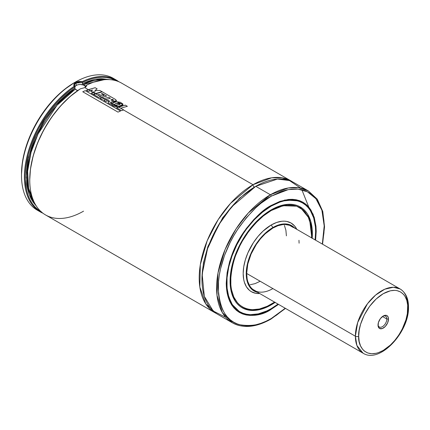 <?xml version="1.0" encoding="UTF-8"?>
<svg xmlns="http://www.w3.org/2000/svg" width="430" height="430" viewBox="0 0 430 430"><rect width="100%" height="100%" fill="white"/><g stroke="black" fill="none" stroke-linecap="round" stroke-linejoin="round"><path stroke-width="0.64" d="M253.012 184.717L271.663 177.805L282.188 177.8L292.416 181.788A76.094 43.935 -60 0 0 291.062 180.949A76.094 43.935 -60 0 0 253.012 184.717A1.951 1.129 -120 0 0 254.393 187.109A1.951 1.129 60 0 1 253.012 184.717L123.555 109.978L253.012 184.717L230.55 203.358L218.112 219.714L207.142 240.854L200.326 264.638L199.832 287.03L205.83 303.967L216.371 313.508A76.094 43.935 -60 0 1 214.962 312.755A76.094 43.935 -60 0 1 203.299 251.776A76.094 43.935 -60 0 1 253.012 184.717M255.076 186.717L239.607 198.101L222.719 217.698L207.905 246.492L203.433 262.827L201.971 278.704L203.433 262.827L207.905 246.492L222.719 217.698L239.607 198.101L255.076 186.717M41.086 211.689A75.513 43.597 -60 0 1 28.536 153.72A75.513 43.597 -60 0 1 74.793 86.881L75.18 89.225L77.959 90.649L75.922 89.832L75.035 89.01L74.546 84.844M74.535 87.199L76.137 85.468L78.034 84.737L80.276 84.479L83.528 85.049L85.763 86.683A5.853 3.381 0 0 0 76.137 85.468L76.137 83.076L76.137 85.468A5.853 3.381 0 0 0 74.745 86.752M272.878 288.594L260.188 281.263L272.878 288.594A37.071 21.403 -60 0 1 254.345 290.427A37.071 21.403 -60 0 1 248.664 260.72A37.071 21.403 -60 0 1 272.878 228.05L265.272 233.748L260.521 238.763L256.248 244.525L251.082 254.087L247.793 264.02L246.664 273.458L247.169 279.07L247.793 281.591L249.76 285.939L251.082 287.724L252.614 289.223L256.248 291.325M257.758 292.4A37.695 21.763 -60 0 1 247.427 263.875A37.695 21.763 -60 0 1 272.878 227.545L271.223 224.981L276.694 222.444L281.956 221.251L284.445 221.176L286.805 221.445L291.056 223.019L294.545 225.911L296.808 229.33A39.662 22.898 120 0 0 271.223 224.981L272.878 227.545A37.695 21.763 -60 0 1 294.835 228.19M274.775 302.225L271.061 304.564A0.779 0.451 -120 0 0 271.223 304.204L274.576 302.107L267.25 306.273L259.451 308.987L252.104 309.713L248.69 309.32L245.492 308.428L242.541 307.047L239.87 305.182L237.5 302.86L233.748 296.926L231.442 289.471L230.856 285.262L230.856 276.082L231.442 271.196L233.748 261.08L235.452 255.941L239.87 245.756L242.541 240.805L248.69 231.431L252.104 227.099L255.7 223.057L263.31 215.994L271.223 210.528L283.101 205.723L296.63 206.185L302.973 209.883L308.073 216.516L311.153 226.062L311.648 237.898L311.788 233.947L311.008 225.261L308.702 217.806L304.951 211.872L302.58 209.55L299.909 207.685L296.958 206.303L293.76 205.411L286.745 205.131L279.14 206.857L271.223 210.528A0.779 0.451 -120 0 0 271.05 209.958A0.779 0.451 60 0 1 271.223 210.528C264.176 213.973 256.06 221.778 246.884 233.947C237.043 247.766 231.636 263.375 230.663 280.785C231.216 315.136 259.36 312.938 271.223 304.204A0.779 0.451 60 0 1 271.061 304.564A0.779 0.451 60 0 1 270.674 304.526A58.147 33.572 -60 0 1 241.601 307.402A58.147 33.572 -60 0 1 240.859 306.95L241.085 307.106M299.232 206.395L298.984 206.276A58.147 33.572 -60 0 1 299.748 206.69L309.53 218.779L311.847 238.01M275.109 302.419A58.184 33.594 -60 0 1 271.223 304.875L270.873 304.671L271.223 304.875A58.184 33.594 -60 0 1 242.133 307.756A58.184 33.594 -60 0 1 233.216 261.134A58.184 33.594 -60 0 1 271.223 209.861L263.198 215.408L255.479 222.563L248.368 231.06L242.133 240.569L237.016 250.722L233.216 261.134L230.872 271.394L230.082 281.118L230.872 289.933L231.856 293.889L234.941 300.71L237.016 303.51L239.419 305.864L242.133 307.756L245.121 309.159L251.829 310.46L259.279 309.724L267.191 306.972L275.259 302.317M270.873 205.895L271.223 206.099A62.791 36.249 -60 0 1 302.618 202.987A62.791 36.249 -60 0 1 315.099 239.892L315.625 231.732L315.41 226.83L313.712 217.956L310.379 210.593L308.138 207.572L305.547 205.029L302.618 202.987L299.393 201.476L295.888 200.498L292.153 200.068L284.112 200.864L279.887 202.084L271.223 206.099L270.873 205.895M301.21 202.245A62.791 36.249 120 0 0 300.683 201.901M278.027 304.101A62.791 36.249 -60 0 1 271.223 308.632A62.791 36.249 -60 0 1 239.832 311.745A62.791 36.249 -60 0 1 230.206 261.429A62.791 36.249 -60 0 1 271.223 206.099L262.563 212.087L254.232 219.811L246.557 228.98L243.057 233.995L236.903 244.659L232.071 255.807L228.738 267.014L227.04 277.85L227.04 287.901L228.738 296.781L232.071 304.139L234.307 307.16L236.903 309.708L239.832 311.745L243.057 313.26L246.557 314.233L250.298 314.663L258.339 313.868L266.874 310.901L271.223 308.632L278.027 304.101M299.877 201.364L302.086 202.637A62.828 36.276 -60 0 1 303.44 203.492L302.086 202.637C293.566 197.956 283.225 199.004 271.061 205.787A0.779 0.451 -120 0 0 271.223 205.432L280 201.364L288.439 199.445L292.427 199.321L296.211 199.756L299.758 200.745L303.026 202.277L305.993 204.347L308.622 206.921L310.89 209.98L314.265 217.44L315.986 226.433L316.2 231.399L315.604 240.182L315.948 226.013L313.11 214.258L307.66 205.879L300.543 201.052L284.956 199.982L271.223 205.432A0.779 0.451 60 0 1 271.061 205.787L258.15 215.451L246.331 228.733L236.629 244.471L229.889 261.311L226.696 277.78L227.314 292.438L231.646 303.983L239.257 311.46L240.676 312.207A62.828 36.276 -60 0 1 239.257 311.46L237.054 310.186M271.05 308.735A0.779 0.451 60 0 1 271.223 309.304L278.533 304.392L271.223 309.304A0.779 0.451 -120 0 0 271.05 308.735M285.482 308.407L270.981 319.082A1.172 0.677 -120 0 0 271.223 318.544L276.42 315.249L285.246 308.267L271.223 318.544L266.03 321.248L260.886 323.333L255.845 324.79L250.948 325.591L246.25 325.736L241.789 325.225L237.613 324.059L233.764 322.253L230.27 319.823L227.174 316.786L224.498 313.18L222.278 309.036L220.525 304.397L219.262 299.302L218.499 293.803L218.499 281.811L219.262 275.431L220.525 268.879L224.498 255.506L230.27 242.203L233.764 235.737L237.613 229.48L246.25 217.833L255.845 207.701L260.886 203.331L271.223 196.188L288.272 189.603L297.909 189.109L307.498 191.834L315.942 198.741L321.903 210.275L324.198 225.911L322.317 244.057L323.951 232.92L324.204 226.777L323.951 220.929L323.188 215.43L321.925 210.334L320.173 205.696L317.947 201.552L315.276 197.945L312.18 194.914L308.686 192.479L304.832 190.673L300.661 189.506L296.2 188.996L291.497 189.141L286.606 189.947L281.559 191.398L271.223 196.188A1.172 0.677 -120 0 0 270.395 194.758A1.172 0.677 60 0 1 271.223 196.188C262.015 200.692 251.421 210.888 239.435 226.777C228.061 242.735 218.037 267.309 218.246 287.955C219.515 309.224 226.578 321.463 239.435 324.661C251.421 326.714 262.015 324.677 271.223 318.544A1.172 0.677 60 0 1 270.981 319.082A1.172 0.677 60 0 1 270.395 319.022A76.094 43.935 -60 0 1 232.35 322.79A76.094 43.935 -60 0 1 220.687 261.811A76.094 43.935 -60 0 1 270.395 194.758A76.094 43.935 -60 0 1 308.444 190.99L298.468 187.674L288.331 187.953L270.395 194.758L255.769 186.314L270.395 194.758L248.303 212.99L236.038 228.91L225.089 249.524L218.021 272.889L216.983 295.238L222.331 312.567L232.35 322.79L217.725 314.346A76.094 43.935 120 0 1 206.061 253.367A76.094 43.935 120 0 1 255.769 186.314L231.625 206.862L218.445 225.245L207.534 248.755L202.154 274.179L204.314 296.318L213.178 311.003L225.745 317.34M322.554 244.197L324.548 226.798L322.769 211.458L317.297 199.224L308.444 190.99L293.819 182.546A76.094 43.935 120 0 0 255.769 186.314L277.447 179.063L289.514 180.568L300.425 187.996M246.454 315.018L247.895 314.454M291.062 180.949L121.604 83.119A76.094 43.935 120 0 0 86.736 85.161L86.204 86.468L84.828 87.618L88.365 89.66L84.828 87.618L80.378 88.833A76.094 43.935 120 0 0 33.261 155.988A76.094 43.935 120 0 0 45.51 214.919L214.962 312.755M90.278 90.768L91.106 91.246L90.278 90.768M92.471 92.031L93.24 92.477L92.471 92.031M95.25 93.638L95.578 93.826L95.25 93.638M100.588 96.718L101.942 97.502L100.588 96.718M103.963 98.663L105.699 99.669L103.963 98.663M107.726 100.84L108.811 101.464L107.726 100.84M111.182 102.834L111.891 103.243L111.182 102.834M114.332 104.651L115.079 105.081L114.332 104.651M117.868 106.694L111.467 104.227L111.934 103.205L116.498 101.759L123.001 104.49L117.965 106.688L111.934 103.205L111.483 104.028L111.692 104.893L113.101 105.898L114.885 106.511L117.965 106.753M83.56 211.151A76.094 43.935 -60 0 1 29.751 180.084A76.094 43.935 -60 0 1 80.378 88.833L84.828 87.618L86.736 85.161L86.129 85.586M29.751 179.665L30.471 169.087L33.126 156.085L37.636 142.814L43.828 129.763L51.476 117.422L60.302 106.237L69.977 96.632L80.136 88.962A75.513 43.597 120 0 0 29.751 179.606A75.513 43.597 120 0 0 29.751 179.842M81.426 81.469L82.291 81.614A76.094 43.935 -60 0 1 116.251 80.028A76.094 43.935 -60 0 1 118.836 81.738A76.094 43.935 120 0 0 82.291 81.614L82.442 82.463A75.513 43.597 -60 0 1 116.6 80.904L110.816 78.394L106.592 77.502L102.103 77.239L97.406 77.61L92.531 78.609L87.526 80.233L82.442 82.463L82.291 81.614L75.723 82.361L78.781 81.426L81.426 81.469M38.738 210.947A76.094 43.935 -60 0 1 21.5 175.322A76.094 43.935 -60 0 1 75.309 82.125L75.723 82.361L75.309 82.125A76.094 43.935 -60 0 1 114.778 79.238A76.094 43.935 120 0 0 113.353 78.351A76.094 43.935 120 0 0 75.309 82.125L74.202 82.759L75.309 82.125A76.094 43.935 120 0 0 25.596 149.178A76.094 43.935 120 0 0 37.259 210.157L40.157 211.829A76.094 43.935 -60 0 1 27.746 153.483A76.094 43.935 -60 0 1 74.116 86.333L73.998 84.194L75.723 82.361C73.955 83.484 73.422 84.807 74.116 86.333A76.094 43.935 120 0 0 27.122 155.907A76.094 43.935 120 0 0 42.93 213.21A76.094 43.935 -60 0 1 40.157 211.829M74.202 82.759L63.925 89.865L54.035 99.034L44.924 109.924L36.937 122.098L30.385 135.106L25.51 148.441L22.511 161.589L21.5 174.048A74.535 43.032 120 0 1 74.202 82.759L75.309 82.125M41.549 211.942L38.039 209.663L34.9 206.803L32.164 203.385L29.858 199.439L27.998 195L26.606 190.119L25.257 179.186L25.322 173.236L25.875 167.039L28.423 154.128L30.396 147.533L35.652 134.364L38.888 127.914L46.418 115.573L55.131 104.356L59.834 99.298L69.708 90.52L74.793 86.881L74.116 86.333L74.825 86.892C74.046 85.403 74.487 84.13 76.137 83.076L79.082 82.227M74.825 88.134L69.848 91.703L60.184 100.308L55.583 105.264L47.053 116.251L43.21 122.184L36.523 134.655L31.379 147.544L27.971 160.385L26.961 166.641L26.423 172.704L26.784 184.051L27.681 189.227L29.052 194.011L30.874 198.348L33.131 202.213L36.405 206.169L29.197 194.419L26.337 177.525L28.568 157.573L35.244 137.493L44.731 119.75L55.26 105.63L74.825 88.134M109.473 79.604L101.657 78.663L97.056 79.018L92.283 79.996L87.392 81.576L82.415 83.753L82.442 82.463L82.415 83.753L95.256 79.319L109.473 79.604M83.011 84.554L85.027 85.591L86.021 86.871L85.027 85.591L83.162 84.619L104.038 79.738A73.17 42.242 120 0 0 83.162 84.619M75.18 89.225L57.007 105.302L38.039 133.993L31.041 152.36L27.611 171.274L28.606 188.319L33.798 201.396A73.17 42.242 120 0 1 75.18 89.225M85.011 87.462L86.15 85.484L86.736 85.161M308.767 207.088L301.86 189.764M271.223 205.432L262.45 211.495L254.012 219.322L246.234 228.609L239.419 239.005L233.829 250.104L229.668 261.483L227.11 272.701L226.244 283.332L227.11 292.97L229.668 301.231L231.555 304.752L233.829 307.81L236.457 310.39L239.419 312.454L242.692 313.986L246.234 314.975L250.024 315.41L254.012 315.287L262.45 313.373L271.223 309.304C258.07 318.985 226.863 321.42 226.244 283.332C227.325 264.031 233.323 246.718 244.24 231.399C254.409 217.908 263.407 209.249 271.223 205.432M312.169 238.387L312.169 229.072L310.594 220.843L307.509 214.022L305.434 211.221L303.026 208.867L300.317 206.975L297.323 205.572L294.082 204.669L286.971 204.384L279.253 206.137L271.223 209.861A58.184 33.594 -60 0 1 300.317 206.975A58.184 33.594 -60 0 1 312.185 238.204M271.223 224.981L263.085 231.077L258.005 236.441L253.431 242.606L247.906 252.84L245.315 259.935L243.719 266.928L243.181 273.561L243.719 279.565L244.385 282.263L246.492 286.912L249.545 290.427L251.394 291.712L255.646 293.287L259.736 293.539A39.662 22.898 120 0 1 243.799 266.417A39.662 22.898 120 0 1 271.223 224.981M258.07 292.464L254.033 290.97L250.717 288.218L248.255 284.321L246.734 279.419L246.352 276.657L246.734 267.412L248.255 260.763L250.717 254.017L254.033 247.438L258.07 241.278L265.143 233.334L270.266 229.201L275.49 226.18L280.618 224.401L285.445 223.923L287.692 224.18L291.728 225.675L295.044 228.427M299.092 243.186L298.968 240.295M293.142 227.422L289.508 225.32L285.235 224.492L282.913 224.567L277.995 225.68L272.878 228.05A37.071 21.403 -60 0 1 291.416 226.218L400.137 288.987A37.071 21.403 -60 0 1 407.812 305.956A2.344 1.349 180 0 1 408.5 306.912A2.344 1.349 180 0 1 407.812 307.869C408.801 315.593 401.432 339.523 383.254 350.407C365.081 360.512 357.712 345.091 358.695 336.228A2.344 1.349 180 0 1 355.384 336.228L356.884 345.451L363.065 353.197A37.071 21.403 -60 0 1 355.384 336.228L246.664 273.458L355.384 336.228A37.071 21.403 -60 0 1 371.568 298.92A37.071 21.403 -60 0 1 400.137 288.987L393.385 287.251L384.769 289.213L375.594 295.093L367.457 303.768L357.695 322.462L355.384 336.228A2.344 1.349 0 0 0 358.695 336.228C357.712 328.498 365.081 304.569 383.254 293.69C401.432 283.58 408.801 299.006 407.812 307.869A2.344 1.349 0 0 0 408.5 306.912C408.473 298.49 405.683 292.513 400.137 288.987M260.188 281.263L255.071 283.633L250.158 284.751L255.071 283.633L260.188 281.263M284.407 225.427L285.896 230.244L286.401 235.86L285.896 230.244L284.407 225.427M82.415 83.753L82.474 84.022M76.137 83.076L82.415 82.512M91.273 93.149L93.288 94.315L95.32 93.611L93.31 92.45L91.273 93.149L95.277 91.826L92.568 92.025L91.058 91.284L92.568 92.025L91.058 91.284L92.525 90.058L90.348 90.741L88.435 89.639L86.403 90.343L88.311 91.445L90.348 90.741L88.311 91.445L86.403 90.343L95.138 87.704L97.142 88.865L94.831 90.66L99.943 90.477L102.023 91.681L93.288 94.315L91.273 93.149M95.277 91.826L93.31 92.45L95.32 93.611L102.023 91.681L99.943 90.477L94.831 90.66L97.142 88.865L95.138 87.704L88.435 89.639L90.348 90.741L92.525 90.058L91.149 91.203L92.568 92.025L95.277 91.826M108.054 102.84L110.467 104.237L111.209 102.786L108.838 101.415L108.054 102.84L109.215 100.744L108.838 101.415L111.209 102.786L110.467 104.237L108.054 102.84M103.743 100.351L105.764 101.518L107.796 100.813L105.769 99.647L103.743 100.351L110.408 98.244L105.769 99.647L107.796 100.813L105.764 101.518L103.743 100.351M99.98 98.18L102.001 99.346L104.033 98.642L102.012 97.476L99.98 98.18L106.651 96.078L102.012 97.476L104.033 98.642L102.001 99.346L99.98 98.18M93.616 94.503L98.626 97.4L100.658 96.696L95.648 93.799L93.616 94.503L98.626 97.4L100.738 96.669L95.648 93.799L102.351 91.869L115.251 99.314L116.562 100.711L111.784 101.679L111.209 102.786L111.784 101.679L115.014 101.684L116.551 100.77L115.627 99.545L102.351 91.869L93.616 94.503M97.739 94.939L100.738 96.669L97.739 94.939L99.26 94.45L97.739 94.939M99.26 94.45L102.055 96.062L104.124 95.444L102.055 96.062L99.26 94.45M101.319 93.826L104.124 95.444L101.319 93.826L102.286 93.557L101.319 93.826M102.286 93.557L106.651 96.078L102.286 93.557M108.666 97.239L104.033 98.642L108.666 97.239L110.408 98.244L108.666 97.239M108.785 100.491L107.796 100.813L108.785 100.491L109.215 100.744L108.785 100.491M110.8 99.884L112.466 99.368L113.601 100.19L110.8 99.884L112.466 99.368L113.531 100.04L113.359 100.383L112.09 100.469L110.8 99.884M114.289 104.565L115.632 103.49L119.282 103.281L120.137 104.124L119.61 104.538L117.127 105.21L115.299 105.146L117.965 106.688L121.55 105.802L122.765 105.001L122.872 103.974L120.346 102.286L116.498 101.759L114.407 102.044L111.934 103.205L114.289 104.565L115.632 103.49L120.19 103.947L118.841 104.829L115.299 105.146L114.267 104.442M116.578 107.763L121.593 110.655L123.625 109.951L118.61 107.059L116.578 107.763L125.318 105.13L127.366 106.312L120.706 108.199L123.7 109.93L121.593 110.655L116.578 107.763M121.969 106.016L118.61 107.059L123.625 109.951L120.706 108.199L127.366 106.312L125.318 105.13L121.969 106.016M82.743 91.767L85.28 90.66L120.54 111.015L117.992 112.117L120.54 111.015L85.28 90.66L82.743 91.767L117.992 112.117L82.743 91.767M382.824 316.265A6.246 3.607 -60 0 1 385.549 316.163A6.246 3.607 -60 0 1 386.844 319.022L382.485 316.502L386.844 319.022A6.246 3.607 120 0 0 382.824 316.265M388.5 319.022L386.844 319.022L388.5 319.022L388.102 316.931L386.962 315.625L385.264 315.298L383.254 315.991A7.412 4.279 -60 0 1 388.5 319.022A7.412 4.279 -60 0 1 383.254 328.101A7.412 4.279 -60 0 1 378.013 325.075A7.412 4.279 -60 0 1 383.254 315.991L380.34 318.694L378.411 322.527L378.115 326.198L379.55 328.466L382.232 328.574L385.264 326.483L387.613 322.892L388.5 319.022M358.695 336.228L359.168 330.423L360.566 324.295L364.269 315.018L369.612 306.348L376.126 299.027L383.254 293.69L390.386 290.793L394.831 290.352L396.901 290.589L400.62 291.97L403.673 294.502L404.915 296.173L406.758 300.248L407.694 305.155L407.344 313.674L405.947 319.802L402.238 329.079L398.836 334.975L394.831 340.372L390.386 345.07L383.254 350.407L378.464 352.627L376.126 353.299L371.681 353.739L367.677 352.965L364.269 350.998L362.834 349.59L360.566 346L359.168 341.485L358.695 336.228M378.029 324.564A6.246 3.607 120 0 0 382.625 326.547A6.246 3.607 120 0 0 386.844 319.022A6.246 3.607 -60 0 1 384.119 325.306A6.246 3.607 -60 0 1 379.308 326.977A6.246 3.607 -60 0 1 378.029 324.564M300.973 202.041L302.618 202.987M29.751 180.084L29.751 179.606M113.353 78.351L116.251 80.028M21.5 175.322L21.5 174.048M270.981 319.082C256.162 327.434 243.283 328.671 232.35 322.79M238.188 310.793L239.832 311.745M271.061 304.564C259.747 310.938 249.921 311.884 241.601 307.402M254.345 290.427L363.065 353.197C379.857 364.076 409.435 331.874 408.5 306.912"/></g></svg>
